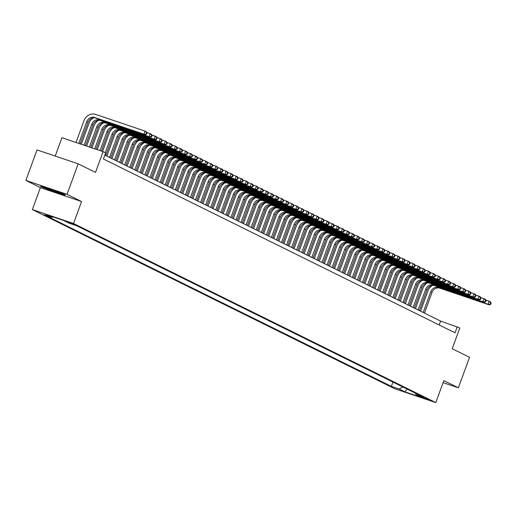 <?xml version="1.0" encoding="UTF-8"?>
<svg xmlns="http://www.w3.org/2000/svg" width="517" height="517" viewBox="0 0 517 517"><rect width="100%" height="100%" fill="white"/><g stroke="black" fill="none" stroke-linecap="round" stroke-linejoin="round"><path stroke-width="0.78" d="M428.961 399.654L421.491 397.017L428.961 399.654M32.358 209.579L394.613 388.674L435.792 402.594L73.53 223.499L32.358 209.579L40.397 187.613L81.576 201.533L67.029 194.34L25.85 180.42L40.397 187.613M25.85 180.42L37.017 149.904L78.196 163.824L95.522 172.387L103.116 151.643L61.937 137.722L55.229 156.063M443.095 382.645L458.379 387.815L469.546 357.299L452.22 348.729L459.813 327.978L440.587 321.083L104.841 155.1M67.029 194.34L78.196 163.824M103.116 151.643L105.649 152.89L103.413 158.99L455.05 332.832L457.28 326.731M67.229 221.916L75.585 225.018L67.294 221.748M415.435 393.204L416.075 394.742L423.862 397.373L76.781 225.787L68.994 223.15L63.423 220.404L46.511 214.684L52.075 217.437L44.288 214.801L391.369 386.386L399.156 389.023L402.885 387M416.075 394.742L421.639 397.489L404.721 391.776L399.156 389.023M81.576 201.533L73.53 223.499M458.379 387.815L443.832 380.622L435.792 402.594M439.166 324.98L440.587 321.083M53.064 216.901L52.075 217.437M392.939 382.089L391.369 386.386M404.721 391.776L407.241 389.159M40.617 186.437L51.7 190.947L64.102 195.142L65.42 194.825L54.337 190.314L41.935 186.12L40.617 186.437M64.276 194.65L64.102 195.142M80.103 143.862L87.987 122.309A6.508 5.861 116.3 0 1 95.787 118.083L145.258 134.808L143.991 134.181L145.109 131.131L95.639 114.406A9.765 8.795 -63.7 0 0 83.941 120.739L75.993 142.472M78.771 143.409L86.727 121.682A6.508 5.861 116.3 0 1 94.521 117.456L143.991 134.181L146.66 134.194L147.106 132.972L146.595 132.72L146.149 133.942M146.595 132.72L145.109 131.131L146.369 131.757L147.106 132.972M145.258 134.808L146.66 134.194M47.738 188.085A8.459 0.439 -159.9 0 0 45.205 187.451A8.459 0.439 -159.9 0 0 45.871 187.942A8.459 0.439 -159.9 0 0 55.06 191.555A8.459 0.439 -159.9 0 0 61.032 193.248A8.459 0.439 -159.9 0 0 60.34 192.835A8.459 0.439 -159.9 0 0 58.214 191.891M57.213 191.484A8.459 0.439 -159.9 0 0 52.217 189.597M64.728 194.541L63.843 194.754L51.829 190.695L41.089 186.327L41.935 186.12M93.39 117.837A9.765 8.795 -63.7 0 0 89.002 123.24L81.305 144.269M84.09 145.206L91.78 124.183A6.508 5.861 116.3 0 1 99.581 119.957L149.051 136.682L150.169 133.632L146.822 132.501M85.421 145.658L93.047 124.81A6.508 5.861 116.3 0 1 100.847 120.584L150.311 137.309L149.051 136.682L151.714 136.695L152.166 135.473L151.655 135.221L151.21 136.443M151.655 135.221L150.169 133.632L151.429 134.258L152.166 135.473M150.311 137.309L151.714 136.695M98.45 120.338A9.765 8.795 -63.7 0 0 94.062 125.741L86.623 146.065M89.409 147.002L96.841 126.684A6.508 5.861 116.3 0 1 104.641 122.464L154.111 139.183L155.223 136.133L151.882 135.002M90.734 147.455L98.107 127.311A6.508 5.861 116.3 0 1 105.907 123.085L155.371 139.81L154.111 139.183L156.774 139.196L157.22 137.974L156.716 137.722L156.27 138.944M156.716 137.722L155.223 136.133L156.489 136.759L157.22 137.974M155.371 139.81L156.774 139.196M103.51 122.839A9.765 8.795 -63.7 0 0 99.122 128.242L91.942 147.862M94.721 148.799L101.901 129.185A6.508 5.861 116.3 0 1 109.701 124.965L159.171 141.684L160.283 138.634L156.942 137.503M96.052 149.251L103.167 129.812A6.508 5.861 116.3 0 1 110.968 125.586L160.432 142.311L159.171 141.684L161.834 141.697L162.28 140.475L161.776 140.223L161.33 141.445M161.776 140.223L160.283 138.634L161.55 139.26L162.28 140.475M160.432 142.311L161.834 141.697M108.57 125.34A9.765 8.795 -63.7 0 0 104.182 130.743L97.261 149.659M100.04 150.602L106.961 131.686A6.508 5.861 116.3 0 1 114.761 127.466L164.225 144.185L165.343 141.135L161.995 140.004M101.371 151.048L108.227 132.313A6.508 5.861 116.3 0 1 116.028 128.087L165.492 144.812L164.225 144.185L166.894 144.198L167.34 142.976L166.836 142.724L166.39 143.946M166.836 142.724L165.343 141.135L166.61 141.761L167.34 142.976M165.492 144.812L166.894 144.198M113.624 127.848A9.765 8.795 -63.7 0 0 109.242 133.244L102.573 151.455M105.248 152.696L112.021 134.187A6.508 5.861 116.3 0 1 119.821 129.967L169.285 146.686L170.403 143.636L167.056 142.505M105.707 155.527L113.288 134.814A6.508 5.861 116.3 0 1 121.081 130.588L170.552 147.313L169.285 146.686L171.954 146.699L172.4 145.477L171.896 145.232L171.45 146.447M171.896 145.232L170.403 143.636L171.67 144.262L172.4 145.477M170.552 147.313L171.954 146.699M118.684 130.349A9.765 8.795 -63.7 0 0 114.296 135.745L106.851 156.095M109.501 157.407L117.081 136.688A6.508 5.861 116.3 0 1 124.881 132.468L174.345 149.187L175.463 146.137L172.116 145.006M110.767 158.028L118.348 137.315A6.508 5.861 116.3 0 1 126.142 133.089L175.612 149.814L174.345 149.187L177.014 149.2L177.46 147.978L176.956 147.733L176.51 148.948M176.956 147.733L175.463 146.137L176.73 146.763L177.46 147.978M175.612 149.814L177.014 149.2M123.744 132.85A9.765 8.795 -63.7 0 0 119.356 138.252L111.911 158.596M114.561 159.908L122.141 139.189A6.508 5.861 116.3 0 1 129.941 134.969L179.405 151.688L180.523 148.637L177.176 147.507M115.827 160.529L123.408 139.816A6.508 5.861 116.3 0 1 131.202 135.596L180.672 152.315L179.405 151.688L182.074 151.701L182.52 150.479L182.016 150.234L181.57 151.449M182.016 150.234L180.523 148.637L181.79 149.264L182.52 150.479M180.672 152.315L182.074 151.701M128.804 135.351A9.765 8.795 -63.7 0 0 124.416 140.753L116.971 161.097M119.621 162.409L127.201 141.69A6.508 5.861 116.3 0 1 134.995 137.47L184.466 154.189L185.584 151.138L182.236 150.008M120.881 163.029L128.462 142.317A6.508 5.861 116.3 0 1 136.262 138.097L185.732 154.816L184.466 154.189L187.135 154.202L187.581 152.98L187.076 152.735L186.624 153.956M187.076 152.735L185.584 151.138L186.85 151.765L187.581 152.98M185.732 154.816L187.135 154.202M133.864 137.852A9.765 8.795 -63.7 0 0 129.476 143.254L122.031 163.598M124.681 164.91L132.262 144.191A6.508 5.861 116.3 0 1 140.055 139.971L189.526 156.696L190.644 153.639L187.296 152.509M125.941 165.537L133.522 144.818A6.508 5.861 116.3 0 1 141.322 140.598L190.792 157.317L189.526 156.696L192.195 156.703L192.641 155.481L192.137 155.236L191.684 156.457M192.137 155.236L190.644 153.639L191.904 154.266L192.641 155.481M190.792 157.317L192.195 156.703M138.924 140.353A9.765 8.795 -63.7 0 0 134.536 145.755L127.092 166.099M129.735 167.411L137.322 146.692A6.508 5.861 116.3 0 1 145.115 142.472L194.586 159.197L195.704 156.14L192.356 155.01M131.001 168.038L138.582 147.319A6.508 5.861 116.3 0 1 146.382 143.099L195.853 159.818L194.586 159.197L197.255 159.204L197.701 157.982L197.19 157.737L196.744 158.958M197.19 157.737L195.704 156.14L196.964 156.767L197.701 157.982M195.853 159.818L197.255 159.204M143.984 142.854A9.765 8.795 -63.7 0 0 139.596 148.256L132.152 168.6M134.795 169.912L142.375 149.193A6.508 5.861 116.3 0 1 150.176 144.973L199.646 161.698L200.764 158.641L197.416 157.511M136.061 170.539L143.642 149.82A6.508 5.861 116.3 0 1 151.442 145.6L200.906 162.319L199.646 161.698L202.309 161.705L202.761 160.483L202.25 160.238L201.804 161.459M202.25 160.238L200.764 158.641L202.024 159.268L202.761 160.483M200.906 162.319L202.309 161.705M149.045 145.355A9.765 8.795 -63.7 0 0 144.657 150.757L137.212 171.101M139.855 172.413L147.435 151.694A6.508 5.861 116.3 0 1 155.236 147.474L204.706 164.199L205.818 161.142L202.477 160.011M141.122 173.04L148.702 152.321A6.508 5.861 116.3 0 1 156.502 148.101L205.966 164.82L204.706 164.199L207.369 164.206L207.821 162.991L207.311 162.739L206.865 163.96M207.311 162.739L205.818 161.142L207.084 161.769L207.821 162.991M205.966 164.82L207.369 164.206M154.105 147.856A9.765 8.795 -63.7 0 0 149.717 153.258L142.272 173.602M144.915 174.914L152.496 154.195A6.508 5.861 116.3 0 1 160.296 149.975L209.766 166.7L210.878 163.643L207.537 162.512M146.182 175.541L153.762 154.822A6.508 5.861 116.3 0 1 161.562 150.602L211.026 167.321L209.766 166.7L212.429 166.707L212.875 165.492L212.371 165.24L211.925 166.461M212.371 165.24L210.878 163.643L212.144 164.27L212.875 165.492M211.026 167.321L212.429 166.707M159.165 150.357A9.765 8.795 -63.7 0 0 154.777 155.759L147.326 176.103M149.975 177.415L157.556 156.696A6.508 5.861 116.3 0 1 165.356 152.476L214.82 169.201L215.938 166.151L212.59 165.013M151.242 178.042L158.822 157.323A6.508 5.861 116.3 0 1 166.623 153.103L216.087 169.822L214.82 169.201L217.489 169.208L217.935 167.993L217.431 167.741L216.985 168.962M217.431 167.741L215.938 166.151L217.205 166.771L217.935 167.993M216.087 169.822L217.489 169.208M164.219 152.858A9.765 8.795 -63.7 0 0 159.837 158.26L152.386 178.604M155.035 179.916L162.616 159.197A6.508 5.861 116.3 0 1 170.416 154.977L219.88 171.702L220.998 168.652L217.651 167.521M156.302 180.543L163.883 159.824A6.508 5.861 116.3 0 1 171.676 155.604L221.147 172.329L219.88 171.702L222.549 171.715L222.995 170.494L222.491 170.242L222.045 171.463M222.491 170.242L220.998 168.652L222.265 169.272L222.995 170.494M221.147 172.329L222.549 171.715M169.279 155.358A9.765 8.795 -63.7 0 0 164.891 160.761L157.446 181.112M160.096 182.417L167.676 161.698A6.508 5.861 116.3 0 1 175.476 157.478L224.94 174.203L226.058 171.153L222.711 170.022M161.362 183.044L168.943 162.325A6.508 5.861 116.3 0 1 176.736 158.105L226.207 174.83L224.94 174.203L227.609 174.216L228.055 172.995L227.551 172.743L227.105 173.964M227.551 172.743L226.058 171.153L227.325 171.773L228.055 172.995M226.207 174.83L227.609 174.216M174.339 157.859A9.765 8.795 -63.7 0 0 169.951 163.262L162.506 183.613M165.156 184.918L172.736 164.199A6.508 5.861 116.3 0 1 180.536 159.979L230 176.704L231.118 173.654L227.771 172.523M166.422 185.545L174.003 164.826A6.508 5.861 116.3 0 1 181.797 160.606L231.267 177.331L230 176.704L232.669 176.717L233.115 175.496L232.611 175.244L232.165 176.465M232.611 175.244L231.118 173.654L232.385 174.274L233.115 175.496M231.267 177.331L232.669 176.717M179.399 160.36A9.765 8.795 -63.7 0 0 175.011 165.763L167.566 186.114M170.216 187.419L177.796 166.707A6.508 5.861 116.3 0 1 185.59 162.48L235.061 179.205L236.179 176.155L232.831 175.024M171.476 188.046L179.063 167.327A6.508 5.861 116.3 0 1 186.857 163.107L236.327 179.832L235.061 179.205L237.73 179.218L238.175 177.997L237.671 177.745L237.225 178.966M237.671 177.745L236.179 176.155L237.445 176.775L238.175 177.997M236.327 179.832L237.73 179.218M184.459 162.861A9.765 8.795 -63.7 0 0 180.071 168.264L172.626 188.615M175.276 189.92L182.856 169.208A6.508 5.861 116.3 0 1 190.65 164.981L240.121 181.706L241.239 178.656L237.891 177.525M176.536 190.547L184.117 169.828A6.508 5.861 116.3 0 1 191.917 165.608L241.387 182.333L240.121 181.706L242.79 181.719L243.236 180.498L242.732 180.246L242.279 181.467M242.732 180.246L241.239 178.656L242.505 179.283L243.236 180.498M241.387 182.333L242.79 181.719M189.519 165.362A9.765 8.795 -63.7 0 0 185.131 170.765L177.686 191.116M180.336 192.421L187.917 171.709A6.508 5.861 116.3 0 1 195.71 167.482L245.181 184.207L246.299 181.157L242.951 180.026M181.596 193.048L189.177 172.329A6.508 5.861 116.3 0 1 196.977 168.109L246.447 184.834L245.181 184.207L247.85 184.22L248.296 182.999L247.785 182.747L247.339 183.968M247.785 182.747L246.299 181.157L247.559 181.784L248.296 182.999M246.447 184.834L247.85 184.22M194.579 167.863A9.765 8.795 -63.7 0 0 190.191 173.266L182.747 193.617M185.39 194.922L192.97 174.21A6.508 5.861 116.3 0 1 200.77 169.983L250.241 186.708L251.359 183.658L248.011 182.527M186.656 195.549L194.237 174.83A6.508 5.861 116.3 0 1 202.037 170.61L251.508 187.335L250.241 186.708L252.91 186.721L253.356 185.5L252.845 185.248L252.399 186.469M252.845 185.248L251.359 183.658L252.619 184.285L253.356 185.5M251.508 187.335L252.91 186.721M199.64 170.364A9.765 8.795 -63.7 0 0 195.252 175.767L187.807 196.117M190.45 197.423L198.03 176.711A6.508 5.861 116.3 0 1 205.831 172.484L255.301 189.209L256.413 186.159L253.072 185.028M191.717 198.05L199.297 177.331A6.508 5.861 116.3 0 1 207.097 173.111L256.561 189.836L255.301 189.209L257.964 189.222L258.416 188.001L257.905 187.749L257.46 188.97M257.905 187.749L256.413 186.159L257.679 186.786L258.416 188.001M256.561 189.836L257.964 189.222M204.7 172.865A9.765 8.795 -63.7 0 0 200.312 178.268L192.867 198.618M195.51 199.924L203.091 179.212A6.508 5.861 116.3 0 1 210.891 174.985L260.361 191.71L261.473 188.66L258.132 187.529M196.777 200.551L204.357 179.838A6.508 5.861 116.3 0 1 212.157 175.612L261.621 192.337L260.361 191.71L263.024 191.723L263.47 190.502L262.966 190.25L262.52 191.471M262.966 190.25L261.473 188.66L262.739 189.287L263.47 190.502M261.621 192.337L263.024 191.723M209.76 175.366A9.765 8.795 -63.7 0 0 205.372 180.769L197.921 201.119M200.57 202.425L208.151 181.713A6.508 5.861 116.3 0 1 215.951 177.486L265.415 194.211L266.533 191.161L263.185 190.03M201.837 203.052L209.417 182.339A6.508 5.861 116.3 0 1 217.218 178.113L266.682 194.838L265.415 194.211L268.084 194.224L268.53 193.003L268.026 192.751L267.58 193.972M268.026 192.751L266.533 191.161L267.8 191.788L268.53 193.003M266.682 194.838L268.084 194.224M214.813 177.867A9.765 8.795 -63.7 0 0 210.432 183.27L202.981 203.62M205.63 204.926L213.211 184.214A6.508 5.861 116.3 0 1 221.011 179.994L270.475 196.712L271.593 193.662L268.245 192.531M206.897 205.553L214.477 184.84A6.508 5.861 116.3 0 1 222.271 180.614L271.742 197.339L270.475 196.712L273.144 196.725L273.59 195.504L273.086 195.252L272.64 196.473M273.086 195.252L271.593 193.662L272.86 194.289L273.59 195.504M271.742 197.339L273.144 196.725M219.874 180.368A9.765 8.795 -63.7 0 0 215.486 185.771L208.041 206.121M210.69 207.427L218.271 186.715A6.508 5.861 116.3 0 1 226.071 182.495L275.535 199.213L276.653 196.163L273.306 195.032M211.957 208.054L219.538 187.341A6.508 5.861 116.3 0 1 227.331 183.115L276.802 199.84L275.535 199.213L278.204 199.226L278.65 198.005L278.146 197.752L277.7 198.974M278.146 197.752L276.653 196.163L277.92 196.79L278.65 198.005M276.802 199.84L278.204 199.226M224.934 182.869A9.765 8.795 -63.7 0 0 220.546 188.272L213.101 208.622M215.751 209.934L223.331 189.216A6.508 5.861 116.3 0 1 231.131 184.996L280.595 201.714L281.713 198.664L278.366 197.533M217.017 210.555L224.598 189.842A6.508 5.861 116.3 0 1 232.392 185.616L281.862 202.341L280.595 201.714L283.264 201.727L283.71 200.506L283.206 200.253L282.76 201.475M283.206 200.253L281.713 198.664L282.98 199.291L283.71 200.506M281.862 202.341L283.264 201.727M229.994 185.377A9.765 8.795 -63.7 0 0 225.606 190.773L218.161 211.123M220.811 212.435L228.391 191.717A6.508 5.861 116.3 0 1 236.185 187.497L285.655 204.215L286.773 201.165L283.426 200.034M222.071 213.056L229.658 192.343A6.508 5.861 116.3 0 1 237.452 188.117L286.922 204.842L285.655 204.215L288.324 204.228L288.77 203.007L288.266 202.761L287.82 203.976M288.266 202.761L286.773 201.165L288.04 201.792L288.77 203.007M286.922 204.842L288.324 204.228M235.054 187.878A9.765 8.795 -63.7 0 0 230.666 193.274L223.221 213.624M225.871 214.936L233.451 194.218A6.508 5.861 116.3 0 1 241.245 189.998L290.716 206.716L291.834 203.666L288.486 202.535M227.131 215.557L234.712 194.844A6.508 5.861 116.3 0 1 242.512 190.618L291.982 207.343L290.716 206.716L293.385 206.729L293.83 205.507L293.326 205.262L292.874 206.477M293.326 205.262L291.834 203.666L293.1 204.293L293.83 205.507M291.982 207.343L293.385 206.729M240.114 190.379A9.765 8.795 -63.7 0 0 235.726 195.781L228.281 216.125M230.931 217.437L238.511 196.718A6.508 5.861 116.3 0 1 246.305 192.498L295.776 209.217L296.894 206.167L293.546 205.036M232.191 218.058L239.772 197.345A6.508 5.861 116.3 0 1 247.572 193.119L297.042 209.844L295.776 209.217L298.445 209.23L298.891 208.008L298.38 207.763L297.934 208.978M298.38 207.763L296.894 206.167L298.154 206.794L298.891 208.008M297.042 209.844L298.445 209.23M245.174 192.88A9.765 8.795 -63.7 0 0 240.786 198.282L233.341 218.626M235.985 219.938L243.565 199.219A6.508 5.861 116.3 0 1 251.365 194.999L300.836 211.718L301.954 208.668L298.606 207.537M237.251 220.559L244.832 199.846A6.508 5.861 116.3 0 1 252.632 195.626L302.102 212.345L300.836 211.718L303.505 211.731L303.951 210.509L303.44 210.264L302.994 211.485M303.44 210.264L301.954 208.668L303.214 209.295L303.951 210.509M302.102 212.345L303.505 211.731M250.234 195.381A9.765 8.795 -63.7 0 0 245.846 200.783L238.402 221.127M241.045 222.439L248.625 201.72A6.508 5.861 116.3 0 1 256.426 197.5L305.896 214.225L307.014 211.169L303.666 210.038M242.311 223.06L249.892 202.347A6.508 5.861 116.3 0 1 257.692 198.127L307.156 214.846L305.896 214.225L308.559 214.232L309.011 213.01L308.5 212.765L308.054 213.986M308.5 212.765L307.014 211.169L308.274 211.796L309.011 213.01M307.156 214.846L308.559 214.232M255.295 197.882A9.765 8.795 -63.7 0 0 250.907 203.284L243.462 223.628M246.105 224.94L253.685 204.221A6.508 5.861 116.3 0 1 261.486 200.001L310.956 216.726L312.068 213.67L308.727 212.539M247.372 225.567L254.952 204.848A6.508 5.861 116.3 0 1 262.752 200.628L312.216 217.347L310.956 216.726L313.619 216.733L314.065 215.511L313.56 215.266L313.115 216.487M313.56 215.266L312.068 213.67L313.334 214.297L314.065 215.511M312.216 217.347L313.619 216.733M260.355 200.383A9.765 8.795 -63.7 0 0 255.967 205.785L248.515 226.129M251.165 227.441L258.746 206.722A6.508 5.861 116.3 0 1 266.546 202.502L316.016 219.227L317.128 216.171L313.78 215.04M252.432 228.068L260.012 207.349A6.508 5.861 116.3 0 1 267.812 203.129L317.276 219.848L316.016 219.227L318.679 219.234L319.125 218.012L318.621 217.767L318.175 218.988M318.621 217.767L317.128 216.171L318.394 216.797L319.125 218.012M317.276 219.848L318.679 219.234M265.408 202.884A9.765 8.795 -63.7 0 0 261.027 208.286L253.576 228.63M256.225 229.942L263.806 209.223A6.508 5.861 116.3 0 1 271.606 205.003L321.07 221.728L322.188 218.672L318.84 217.541M257.492 230.569L265.072 209.85A6.508 5.861 116.3 0 1 272.866 205.63L322.337 222.349L321.07 221.728L323.739 221.735L324.185 220.52L323.681 220.268L323.235 221.489M323.681 220.268L322.188 218.672L323.455 219.298L324.185 220.52M322.337 222.349L323.739 221.735M270.469 205.385A9.765 8.795 -63.7 0 0 266.081 210.787L258.636 231.131M261.285 232.443L268.866 211.724A6.508 5.861 116.3 0 1 276.666 207.504L326.13 224.229L327.248 221.173L323.9 220.042M262.552 233.07L270.132 212.351A6.508 5.861 116.3 0 1 277.926 208.131L327.397 224.85L326.13 224.229L328.799 224.236L329.245 223.021L328.741 222.769L328.295 223.99M328.741 222.769L327.248 221.173L328.515 221.799L329.245 223.021M327.397 224.85L328.799 224.236M275.529 207.886A9.765 8.795 -63.7 0 0 271.141 213.288L263.696 233.632M266.345 234.944L273.926 214.225A6.508 5.861 116.3 0 1 281.726 210.005L331.19 226.73L332.308 223.68L328.961 222.543M267.612 235.571L275.193 214.852A6.508 5.861 116.3 0 1 282.986 210.632L332.457 227.351L331.19 226.73L333.859 226.737L334.305 225.522L333.801 225.27L333.355 226.491M333.801 225.27L332.308 223.68L333.575 224.3L334.305 225.522M332.457 227.351L333.859 226.737M280.589 210.387A9.765 8.795 -63.7 0 0 276.201 215.789L268.756 236.133M271.406 237.445L278.986 216.726A6.508 5.861 116.3 0 1 286.78 212.506L336.25 229.231L337.368 226.181L334.021 225.05M272.666 238.072L280.253 217.353A6.508 5.861 116.3 0 1 288.047 213.133L337.517 229.858L336.25 229.231L338.919 229.244L339.365 228.023L338.861 227.771L338.415 228.992M338.861 227.771L337.368 226.181L338.635 226.801L339.365 228.023M337.517 229.858L338.919 229.244M285.649 212.888A9.765 8.795 -63.7 0 0 281.261 218.29L273.816 238.641M276.466 239.946L284.046 219.227A6.508 5.861 116.3 0 1 291.84 215.007L341.31 231.732L342.428 228.682L339.081 227.551M277.726 240.573L285.306 219.854A6.508 5.861 116.3 0 1 293.107 215.634L342.577 232.359L341.31 231.732L343.979 231.745L344.425 230.524L343.921 230.272L343.469 231.493M343.921 230.272L342.428 228.682L343.695 229.302L344.425 230.524M342.577 232.359L343.979 231.745M290.709 215.389A9.765 8.795 -63.7 0 0 286.321 220.791L278.876 241.142M281.526 242.447L289.106 221.728A6.508 5.861 116.3 0 1 296.9 217.508L346.371 234.233L347.489 231.183L344.141 230.052M282.786 243.074L290.367 222.355A6.508 5.861 116.3 0 1 298.167 218.135L347.637 234.86L346.371 234.233L349.04 234.246L349.486 233.025L348.975 232.773L348.529 233.994M348.975 232.773L347.489 231.183L348.749 231.803L349.486 233.025M347.637 234.86L349.04 234.246M295.769 217.89A9.765 8.795 -63.7 0 0 291.381 223.292L283.936 243.643M286.58 244.948L294.167 224.236A6.508 5.861 116.3 0 1 301.96 220.009L351.431 236.734L352.549 233.684L349.201 232.553M287.846 245.575L295.427 224.856A6.508 5.861 116.3 0 1 303.227 220.636L352.697 237.361L351.431 236.734L354.1 236.747L354.546 235.526L354.035 235.274L353.589 236.495M354.035 235.274L352.549 233.684L353.809 234.304L354.546 235.526M352.697 237.361L354.1 236.747M300.829 220.391A9.765 8.795 -63.7 0 0 296.441 225.793L288.997 246.144M291.64 247.449L299.22 226.737A6.508 5.861 116.3 0 1 307.02 222.51L356.491 239.235L357.609 236.185L354.261 235.054M292.906 248.076L300.487 227.357A6.508 5.861 116.3 0 1 308.287 223.137L357.751 239.862L356.491 239.235L359.153 239.248L359.606 238.027L359.095 237.775L358.649 238.996M359.095 237.775L357.609 236.185L358.869 236.812L359.606 238.027M357.751 239.862L359.153 239.248M305.89 222.892A9.765 8.795 -63.7 0 0 301.501 228.294L294.057 248.645M296.7 249.95L304.28 229.238A6.508 5.861 116.3 0 1 312.081 225.011L361.551 241.736L362.663 238.686L359.321 237.555M297.966 250.577L305.547 229.858A6.508 5.861 116.3 0 1 313.347 225.638L362.811 242.363L361.551 241.736L364.214 241.749L364.659 240.528L364.155 240.276L363.709 241.497M364.155 240.276L362.663 238.686L363.929 239.313L364.659 240.528M362.811 242.363L364.214 241.749M310.95 225.393A9.765 8.795 -63.7 0 0 306.562 230.795L299.11 251.146M301.76 252.451L309.34 231.739A6.508 5.861 116.3 0 1 317.141 227.512L366.611 244.237L367.723 241.187L364.375 240.056M303.027 253.078L310.607 232.359A6.508 5.861 116.3 0 1 318.407 228.139L367.871 244.864L366.611 244.237L369.274 244.25L369.72 243.029L369.216 242.777L368.77 243.998M369.216 242.777L367.723 241.187L368.989 241.814L369.72 243.029M367.871 244.864L369.274 244.25M316.003 227.894A9.765 8.795 -63.7 0 0 311.622 233.296L304.17 253.647M306.82 254.952L314.401 234.24A6.508 5.861 116.3 0 1 322.201 230.013L371.665 246.738L372.783 243.688L369.435 242.557M308.087 255.579L315.667 234.86A6.508 5.861 116.3 0 1 323.461 230.64L372.931 247.365L371.665 246.738L374.334 246.751L374.78 245.53L374.276 245.278L373.83 246.499M374.276 245.278L372.783 243.688L374.049 244.315L374.78 245.53M372.931 247.365L374.334 246.751M321.063 230.395A9.765 8.795 -63.7 0 0 316.682 235.797L309.231 256.148M311.88 257.453L319.461 236.741A6.508 5.861 116.3 0 1 327.261 232.514L376.725 249.239L377.843 246.189L374.495 245.058M313.147 258.08L320.727 237.368A6.508 5.861 116.3 0 1 328.521 233.141L377.992 249.866L376.725 249.239L379.394 249.252L379.84 248.031L379.336 247.779L378.89 249M379.336 247.779L377.843 246.189L379.11 246.816L379.84 248.031M377.992 249.866L379.394 249.252M326.124 232.896A9.765 8.795 -63.7 0 0 321.736 238.298L314.291 258.649M316.94 259.954L324.521 239.242A6.508 5.861 116.3 0 1 332.321 235.015L381.785 251.74L382.903 248.69L379.556 247.559M318.207 260.581L325.788 239.869A6.508 5.861 116.3 0 1 333.581 235.642L383.052 252.367L381.785 251.74L384.454 251.753L384.9 250.532L384.396 250.28L383.95 251.501M384.396 250.28L382.903 248.69L384.17 249.317L384.9 250.532M383.052 252.367L384.454 251.753M331.184 235.397A9.765 8.795 -63.7 0 0 326.796 240.799L319.351 261.15M322.001 262.455L329.581 241.743A6.508 5.861 116.3 0 1 337.375 237.523L386.845 254.241L387.963 251.191L384.616 250.06M323.261 263.082L330.848 242.37A6.508 5.861 116.3 0 1 338.641 238.143L388.112 254.868L386.845 254.241L389.514 254.254L389.96 253.033L389.456 252.781L389.01 254.002M389.456 252.781L387.963 251.191L389.23 251.818L389.96 253.033M388.112 254.868L389.514 254.254M336.244 237.898A9.765 8.795 -63.7 0 0 331.856 243.3L324.411 263.651M327.061 264.956L334.641 244.244A6.508 5.861 116.3 0 1 342.435 240.024L391.905 256.742L393.023 253.692L389.676 252.561M328.321 265.583L335.901 244.871A6.508 5.861 116.3 0 1 343.702 240.644L393.172 257.369L391.905 256.742L394.574 256.755L395.02 255.534L394.516 255.282L394.064 256.503M394.516 255.282L393.023 253.692L394.29 254.319L395.02 255.534M393.172 257.369L394.574 256.755M341.304 240.399A9.765 8.795 -63.7 0 0 336.916 245.801L329.471 266.152M332.121 267.463L339.701 246.745A6.508 5.861 116.3 0 1 347.495 242.525L396.966 259.243L398.084 256.193L394.736 255.062M333.381 268.084L340.962 247.372A6.508 5.861 116.3 0 1 348.762 243.145L398.232 259.87L396.966 259.243L399.635 259.256L400.08 258.035L399.57 257.783L399.124 259.004M399.57 257.783L398.084 256.193L399.344 256.82L400.08 258.035M398.232 259.87L399.635 259.256M346.364 242.906A9.765 8.795 -63.7 0 0 341.976 248.302L334.531 268.653M337.174 269.964L344.761 249.246A6.508 5.861 116.3 0 1 352.555 245.026L402.026 261.744L403.144 258.694L399.796 257.563M338.441 270.585L346.022 249.873A6.508 5.861 116.3 0 1 353.822 245.646L403.292 262.371L402.026 261.744L404.695 261.757L405.141 260.536L404.63 260.29L404.184 261.505M404.63 260.29L403.144 258.694L404.404 259.321L405.141 260.536M403.292 262.371L404.695 261.757M351.424 245.407A9.765 8.795 -63.7 0 0 347.036 250.803L339.591 271.154M342.235 272.465L349.815 251.747A6.508 5.861 116.3 0 1 357.615 247.527L407.086 264.245L408.204 261.195L404.856 260.064M343.501 273.086L351.082 252.374A6.508 5.861 116.3 0 1 358.882 248.147L408.346 264.872L407.086 264.245L409.748 264.258L410.201 263.037L409.69 262.791L409.244 264.006M409.69 262.791L408.204 261.195L409.464 261.822L410.201 263.037M408.346 264.872L409.748 264.258M356.484 247.908A9.765 8.795 -63.7 0 0 352.096 253.311L344.652 273.655M347.295 274.966L354.875 254.248A6.508 5.861 116.3 0 1 362.675 250.028L412.146 266.746L413.257 263.696L409.916 262.565M348.561 275.587L356.142 254.875A6.508 5.861 116.3 0 1 363.942 250.648L413.406 267.373L412.146 266.746L414.808 266.759L415.254 265.538L414.75 265.292L414.304 266.507M414.75 265.292L413.257 263.696L414.524 264.323L415.254 265.538M413.406 267.373L414.808 266.759M361.545 250.409A9.765 8.795 -63.7 0 0 357.157 255.812L349.705 276.156M352.355 277.467L359.935 256.749A6.508 5.861 116.3 0 1 367.736 252.529L417.206 269.247L418.318 266.197L414.97 265.066M353.622 278.088L361.202 257.376A6.508 5.861 116.3 0 1 369.002 253.156L418.466 269.874L417.206 269.247L419.869 269.26L420.315 268.039L419.81 267.793L419.365 269.014M419.81 267.793L418.318 266.197L419.584 266.824L420.315 268.039M418.466 269.874L419.869 269.26M366.605 252.91A9.765 8.795 -63.7 0 0 362.217 258.313L354.765 278.657M357.415 279.968L364.996 259.25A6.508 5.861 116.3 0 1 372.796 255.03L422.26 271.755L423.378 268.698L420.03 267.567M358.682 280.589L366.262 259.877A6.508 5.861 116.3 0 1 374.062 255.657L423.526 272.375L422.26 271.755L424.929 271.761L425.375 270.54L424.871 270.294L424.425 271.515M424.871 270.294L423.378 268.698L424.644 269.325L425.375 270.54M423.526 272.375L424.929 271.761M371.658 255.411A9.765 8.795 -63.7 0 0 367.277 260.814L359.826 281.158M362.475 282.469L370.056 261.751A6.508 5.861 116.3 0 1 377.856 257.531L427.32 274.256L428.438 271.199L425.09 270.068M363.742 283.096L371.322 262.377A6.508 5.861 116.3 0 1 379.116 258.157L428.587 274.876L427.32 274.256L429.989 274.262L430.435 273.041L429.931 272.795L429.485 274.016M429.931 272.795L428.438 271.199L429.705 271.826L430.435 273.041M428.587 274.876L429.989 274.262M376.719 257.912A9.765 8.795 -63.7 0 0 372.33 263.315L364.886 283.659M367.535 284.97L375.116 264.252A6.508 5.861 116.3 0 1 382.916 260.032L432.38 276.757L433.498 273.7L430.15 272.569M368.802 285.597L376.382 264.878A6.508 5.861 116.3 0 1 384.176 260.658L433.647 277.377L432.38 276.757L435.049 276.763L435.495 275.542L434.991 275.296L434.545 276.517M434.991 275.296L433.498 273.7L434.765 274.327L435.495 275.542M433.647 277.377L435.049 276.763M381.779 260.413A9.765 8.795 -63.7 0 0 377.391 265.816L369.946 286.159M372.595 287.471L380.176 266.753A6.508 5.861 116.3 0 1 387.97 262.533L437.44 279.258L438.558 276.201L435.211 275.07M373.856 288.098L381.443 267.379A6.508 5.861 116.3 0 1 389.236 263.159L438.707 279.878L437.44 279.258L440.109 279.264L440.555 278.049L440.051 277.797L439.605 279.018M440.051 277.797L438.558 276.201L439.825 276.828L440.555 278.049M438.707 279.878L440.109 279.264M386.839 262.914A9.765 8.795 -63.7 0 0 382.451 268.317L375.006 288.66M377.656 289.972L385.236 269.254A6.508 5.861 116.3 0 1 393.03 265.034L442.5 281.759L443.618 278.702L440.271 277.571M378.916 290.599L386.496 269.88A6.508 5.861 116.3 0 1 394.297 265.66L443.767 282.379L442.5 281.759L445.169 281.765L445.615 280.55L445.111 280.298L444.659 281.519M445.111 280.298L443.618 278.702L444.885 279.329L445.615 280.55M443.767 282.379L445.169 281.765M391.899 265.415A9.765 8.795 -63.7 0 0 387.511 270.818L380.066 291.161M382.716 292.473L390.296 271.755A6.508 5.861 116.3 0 1 398.09 267.535L447.56 284.26L448.678 281.209L445.331 280.072M383.976 293.1L391.556 272.381A6.508 5.861 116.3 0 1 399.357 268.161L448.827 284.88L447.56 284.26L450.229 284.266L450.675 283.051L450.165 282.799L449.719 284.02M450.165 282.799L448.678 281.209L449.939 281.83L450.675 283.051M448.827 284.88L450.229 284.266M396.959 267.916A9.765 8.795 -63.7 0 0 392.571 273.319L385.126 293.662M387.769 294.974L395.356 274.256A6.508 5.861 116.3 0 1 403.15 270.036L452.621 286.761L453.739 283.71L450.391 282.579M389.036 295.601L396.617 274.882A6.508 5.861 116.3 0 1 404.417 270.662L453.887 287.387L452.621 286.761L455.29 286.773L455.736 285.552L455.225 285.3L454.779 286.521M455.225 285.3L453.739 283.71L454.999 284.331L455.736 285.552M453.887 287.387L455.29 286.773M402.019 270.417A9.765 8.795 -63.7 0 0 397.631 275.82L390.186 296.17M392.83 297.475L400.41 276.757A6.508 5.861 116.3 0 1 408.21 272.537L457.681 289.262L458.799 286.211L455.451 285.08M394.096 298.102L401.677 277.383A6.508 5.861 116.3 0 1 409.477 273.163L458.941 289.888L457.681 289.262L460.343 289.274L460.796 288.053L460.285 287.801L459.839 289.022M460.285 287.801L458.799 286.211L460.059 286.832L460.796 288.053M458.941 289.888L460.343 289.274M407.079 272.918A9.765 8.795 -63.7 0 0 402.691 278.32L395.247 298.671M397.89 299.976L405.47 279.258A6.508 5.861 116.3 0 1 413.27 275.038L462.741 291.762L463.852 288.712L460.511 287.581M399.156 300.603L406.737 279.884A6.508 5.861 116.3 0 1 414.537 275.664L464.001 292.389L462.741 291.762L465.403 291.775L465.849 290.554L465.345 290.302L464.899 291.523M465.345 290.302L463.852 288.712L465.119 289.333L465.849 290.554M464.001 292.389L465.403 291.775M412.139 275.419A9.765 8.795 -63.7 0 0 407.751 280.821L400.307 301.172M402.95 302.477L410.53 281.765A6.508 5.861 116.3 0 1 418.331 277.539L467.801 294.263L468.913 291.213L465.571 290.082M404.216 303.104L411.797 282.385A6.508 5.861 116.3 0 1 419.597 278.165L469.061 294.89L467.801 294.263L470.464 294.276L470.909 293.055L470.405 292.803L469.959 294.024M470.405 292.803L468.913 291.213L470.179 291.834L470.909 293.055M469.061 294.89L470.464 294.276M417.2 277.92A9.765 8.795 -63.7 0 0 412.812 283.322L405.36 303.673M408.01 304.978L415.59 284.266A6.508 5.861 116.3 0 1 423.391 280.04L472.855 296.764L473.973 293.714L470.625 292.583M409.277 305.605L416.857 284.886A6.508 5.861 116.3 0 1 424.657 280.666L474.121 297.391L472.855 296.764L475.524 296.777L475.97 295.556L475.466 295.304L475.02 296.525M475.466 295.304L473.973 293.714L475.239 294.341L475.97 295.556M474.121 297.391L475.524 296.777M422.253 280.421A9.765 8.795 -63.7 0 0 417.872 285.823L410.42 306.174M413.07 307.479L420.651 286.767A6.508 5.861 116.3 0 1 428.451 282.541L477.915 299.265L479.033 296.215L475.685 295.084M414.337 308.106L421.917 287.387A6.508 5.861 116.3 0 1 429.711 283.167L479.181 299.892L477.915 299.265L480.584 299.278L481.03 298.057L480.526 297.805L480.08 299.026M480.526 297.805L479.033 296.215L480.299 296.842L481.03 298.057M479.181 299.892L480.584 299.278M427.313 282.922A9.765 8.795 -63.7 0 0 422.925 288.324L415.481 308.675M418.13 309.98L425.711 289.268A6.508 5.861 116.3 0 1 433.511 285.041L482.975 301.766L484.093 298.716L480.745 297.585M419.397 310.607L426.977 289.888A6.508 5.861 116.3 0 1 434.771 285.668L484.242 302.393L482.975 301.766L485.644 301.779L486.09 300.558L485.586 300.306L485.14 301.527M485.586 300.306L484.093 298.716L485.36 299.343L486.09 300.558M484.242 302.393L485.644 301.779M432.374 285.423A9.765 8.795 -63.7 0 0 427.986 290.825L420.541 311.176M423.19 312.481L430.771 291.769A6.508 5.861 116.3 0 1 438.565 287.542L488.035 304.267L489.153 301.217L485.806 300.086M424.457 313.108L432.038 292.389A6.508 5.861 116.3 0 1 439.831 288.169L489.302 304.894L488.035 304.267L490.704 304.28L491.15 303.059L490.646 302.807L490.2 304.028M490.646 302.807L489.153 301.217L490.42 301.844L491.15 303.059M489.302 304.894L490.704 304.28M68.477 222.097L68.341 222.465M86.727 121.682L87.987 122.309M94.521 117.456L95.787 118.083M91.78 124.183L93.047 124.81M99.581 119.957L100.847 120.584M96.841 126.684L98.107 127.311M104.641 122.464L105.907 123.085M101.901 129.185L103.167 129.812M109.701 124.965L110.968 125.586M106.961 131.686L108.227 132.313M114.761 127.466L116.028 128.087M112.021 134.187L113.288 134.814M119.821 129.967L121.081 130.588M117.081 136.688L118.348 137.315M124.881 132.468L126.142 133.089M122.141 139.189L123.408 139.816M129.941 134.969L131.202 135.596M127.201 141.69L128.462 142.317M134.995 137.47L136.262 138.097M132.262 144.191L133.522 144.818M140.055 139.971L141.322 140.598M137.322 146.692L138.582 147.319M145.115 142.472L146.382 143.099M142.375 149.193L143.642 149.82M150.176 144.973L151.442 145.6M147.435 151.694L148.702 152.321M155.236 147.474L156.502 148.101M152.496 154.195L153.762 154.822M160.296 149.975L161.562 150.602M157.556 156.696L158.822 157.323M165.356 152.476L166.623 153.103M162.616 159.197L163.883 159.824M170.416 154.977L171.676 155.604M167.676 161.698L168.943 162.325M175.476 157.478L176.736 158.105M172.736 164.199L174.003 164.826M180.536 159.979L181.797 160.606M177.796 166.707L179.063 167.327M185.59 162.48L186.857 163.107M182.856 169.208L184.117 169.828M190.65 164.981L191.917 165.608M187.917 171.709L189.177 172.329M195.71 167.482L196.977 168.109M192.97 174.21L194.237 174.83M200.77 169.983L202.037 170.61M198.03 176.711L199.297 177.331M205.831 172.484L207.097 173.111M203.091 179.212L204.357 179.838M210.891 174.985L212.157 175.612M208.151 181.713L209.417 182.339M215.951 177.486L217.218 178.113M213.211 184.214L214.477 184.84M221.011 179.994L222.271 180.614M218.271 186.715L219.538 187.341M226.071 182.495L227.331 183.115M223.331 189.216L224.598 189.842M231.131 184.996L232.392 185.616M228.391 191.717L229.658 192.343M236.185 187.497L237.452 188.117M233.451 194.218L234.712 194.844M241.245 189.998L242.512 190.618M238.511 196.718L239.772 197.345M246.305 192.498L247.572 193.119M243.565 199.219L244.832 199.846M251.365 194.999L252.632 195.626M248.625 201.72L249.892 202.347M256.426 197.5L257.692 198.127M253.685 204.221L254.952 204.848M261.486 200.001L262.752 200.628M258.746 206.722L260.012 207.349M266.546 202.502L267.812 203.129M263.806 209.223L265.072 209.85M271.606 205.003L272.866 205.63M268.866 211.724L270.132 212.351M276.666 207.504L277.926 208.131M273.926 214.225L275.193 214.852M281.726 210.005L282.986 210.632M278.986 216.726L280.253 217.353M286.78 212.506L288.047 213.133M284.046 219.227L285.306 219.854M291.84 215.007L293.107 215.634M289.106 221.728L290.367 222.355M296.9 217.508L298.167 218.135M294.167 224.236L295.427 224.856M301.96 220.009L303.227 220.636M299.22 226.737L300.487 227.357M307.02 222.51L308.287 223.137M304.28 229.238L305.547 229.858M312.081 225.011L313.347 225.638M309.34 231.739L310.607 232.359M317.141 227.512L318.407 228.139M314.401 234.24L315.667 234.86M322.201 230.013L323.461 230.64M319.461 236.741L320.727 237.368M327.261 232.514L328.521 233.141M324.521 239.242L325.788 239.869M332.321 235.015L333.581 235.642M329.581 241.743L330.848 242.37M337.375 237.523L338.641 238.143M334.641 244.244L335.901 244.871M342.435 240.024L343.702 240.644M339.701 246.745L340.962 247.372M347.495 242.525L348.762 243.145M344.761 249.246L346.022 249.873M352.555 245.026L353.822 245.646M349.815 251.747L351.082 252.374M357.615 247.527L358.882 248.147M354.875 254.248L356.142 254.875M362.675 250.028L363.942 250.648M359.935 256.749L361.202 257.376M367.736 252.529L369.002 253.156M364.996 259.25L366.262 259.877M372.796 255.03L374.062 255.657M370.056 261.751L371.322 262.377M377.856 257.531L379.116 258.157M375.116 264.252L376.382 264.878M382.916 260.032L384.176 260.658M380.176 266.753L381.443 267.379M387.97 262.533L389.236 263.159M385.236 269.254L386.496 269.88M393.03 265.034L394.297 265.66M390.296 271.755L391.556 272.381M398.09 267.535L399.357 268.161M395.356 274.256L396.617 274.882M403.15 270.036L404.417 270.662M400.41 276.757L401.677 277.383M408.21 272.537L409.477 273.163M405.47 279.258L406.737 279.884M413.27 275.038L414.537 275.664M410.53 281.765L411.797 282.385M418.331 277.539L419.597 278.165M415.59 284.266L416.857 284.886M423.391 280.04L424.657 280.666M420.651 286.767L421.917 287.387M428.451 282.541L429.711 283.167M425.711 289.268L426.977 289.888M433.511 285.041L434.771 285.668M430.771 291.769L432.038 292.389M438.565 287.542L439.831 288.169"/></g></svg>
